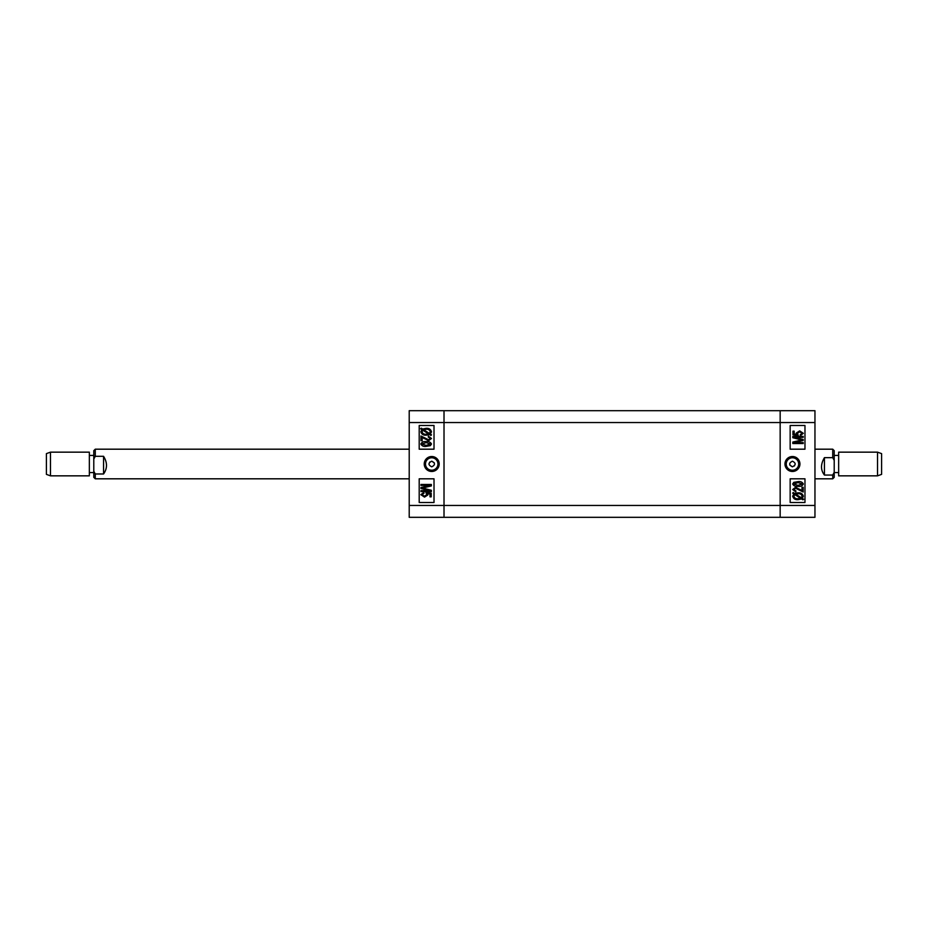 <?xml version="1.0" encoding="UTF-8"?>
<svg xmlns="http://www.w3.org/2000/svg" width="928" height="928" viewBox="0 0 928 928"><rect width="100%" height="100%" fill="white"/><g stroke="black" fill="none" stroke-linecap="round" stroke-linejoin="round"><path stroke-width="1.39" d="M792.419 466.819C788.8 464.94 788.8 463.06 792.419 461.181L792.454 461.181C796.05 463.06 796.05 464.94 792.454 466.819L789.821 465.079M792.454 456.518A7.482 7.482 0 0 0 784.972 464A7.482 7.482 0 0 0 792.454 471.482A7.482 7.482 0 0 0 799.936 464A7.482 7.482 0 0 0 792.454 456.518M792.454 457.782A6.218 6.218 0 0 0 786.236 464A6.218 6.218 0 0 0 792.454 470.218A6.218 6.218 0 0 0 798.672 464A6.218 6.218 0 0 0 792.454 457.782M798.672 489.659L797.604 488.905M801.978 490.784L799.959 489.404L801.978 490.784L801.978 487.293L803.184 487.293L803.184 492.002L795.574 488.232L793.765 489.555L795.922 490.924L795.783 491.863L792.686 489.52L795.598 487.293L800.528 489.856M814.958 410.686L814.958 517.314L780.158 517.314L780.158 410.686L814.958 410.686M790.157 478.813L790.157 502.5L804.97 502.5L804.97 478.813L790.157 478.813M790.157 425.5L790.157 449.187L804.97 449.187L804.97 425.5L790.157 425.5M794.414 465.984L795.238 464M801.699 439.965L792.825 437.726L792.825 436.404L803.184 436.404L803.184 437.343L794.635 437.343L803.184 439.501L803.184 440.452L794.136 442.598L803.184 442.598L803.184 443.538L792.825 443.538L792.825 442.064L801.699 439.965L800.04 439.559L801.699 439.965M793.846 493.951L792.686 493.197L793.22 492.524L794.577 493.406L798.068 492.814C800.852 492.617 802.604 493.766 803.323 496.236L802.268 498.394L803.59 499.252L802.906 499.832L801.548 498.951L798.022 499.67C795.168 499.867 793.394 498.707 792.686 496.178L793.846 493.951M798.01 498.73L800.539 498.301L794.797 494.566L793.904 496.213C794.484 498.092 795.853 498.939 798.01 498.73M802.117 496.202C801.514 494.38 800.18 493.568 798.08 493.754L795.574 494.056L801.328 497.779L802.117 496.202M798.01 486.342C795.482 486.713 793.707 485.924 792.686 483.987L793.776 482.363L798.01 481.632C800.539 481.272 802.302 482.061 803.323 483.998C802.302 485.947 800.528 486.724 798.01 486.342M798.01 482.583L793.765 484.022L798.01 485.402L802.244 483.975L798.01 482.583M803.323 433.318L800.365 435.592L800.226 434.652L802.244 433.318L799.716 431.822L797.396 433.283L798.266 435.464L792.953 434.791L792.953 431.149L794.171 431.149L794.171 433.991L796.723 434.304L796.328 433.016L799.658 430.882L803.323 433.318M431.752 461.181C435.371 463.06 435.371 464.94 431.752 466.819L431.717 466.819C428.121 464.94 428.121 463.06 431.717 461.181L434.35 462.921M431.717 471.482A7.482 7.482 0 0 0 439.199 464A7.482 7.482 0 0 0 431.717 456.518A7.482 7.482 0 0 0 424.235 464A7.482 7.482 0 0 0 431.717 471.482M431.717 470.218A6.218 6.218 0 0 0 437.935 464A6.218 6.218 0 0 0 431.717 457.782A6.218 6.218 0 0 0 425.5 464A6.218 6.218 0 0 0 431.717 470.218M425.5 438.341L426.567 439.095M424.2 438.596L422.194 437.216L422.194 440.707L420.976 440.707L420.976 435.998L428.597 439.768L430.406 438.445L428.249 437.076L428.388 436.137L431.485 438.48L428.574 440.707L423.644 438.144M409.213 517.314L409.213 410.686L444.013 410.686L444.013 517.314L409.213 517.314M434.014 449.187L434.014 425.5L419.201 425.5L419.201 449.187L434.014 449.187M434.014 502.5L434.014 478.813L419.201 478.813L419.201 502.5L434.014 502.5M429.745 462.016L428.933 464M422.472 488.035L431.346 490.274L431.346 491.596L420.976 491.596L420.976 490.657L429.525 490.657L420.976 488.499L420.976 487.548L430.035 485.402L420.976 485.402L420.976 484.462L431.346 484.462L431.346 485.936L422.472 488.035L424.131 488.441L422.472 488.035M430.325 434.049L431.485 434.803L430.952 435.476L429.594 434.594L426.103 435.186C423.319 435.383 421.567 434.234 420.848 431.764L421.904 429.606L420.581 428.748L421.266 428.168L422.623 429.049L426.149 428.33C429.003 428.133 430.778 429.293 431.485 431.822L430.325 434.049M426.161 429.27L423.62 429.699L429.374 433.434L430.267 431.787C429.687 429.908 428.318 429.061 426.161 429.27M422.054 431.798C422.646 433.62 423.992 434.432 426.091 434.246L428.597 433.944L422.843 430.221L422.054 431.798M426.161 441.658C428.69 441.287 430.464 442.076 431.485 444.013L430.383 445.637L426.161 446.368C423.632 446.728 421.857 445.939 420.848 444.002C421.869 442.053 423.644 441.276 426.161 441.658M426.161 445.417L430.406 443.978L426.161 442.598L421.927 444.025L426.161 445.417M420.848 494.682L423.806 492.408L423.945 493.348L421.927 494.682L424.456 496.178L426.776 494.717L425.906 492.536L431.218 493.209L431.218 496.851L430 496.851L430 494.009L427.448 493.696L427.843 494.984L424.514 497.118L420.848 494.682M444.013 517.314L444.013 505.458L780.158 505.458L780.158 517.314L444.013 517.314M409.213 422.542L444.013 422.542L444.013 410.686L780.158 410.686L780.158 422.542L444.013 422.542L444.013 505.458L409.213 505.458M814.958 422.542L780.158 422.542L780.158 505.458L814.958 505.458M877.528 452.156L881.6 453.63L881.6 474.37L877.528 475.844L877.528 452.156L838.657 452.156L838.657 475.844L877.528 475.844M832.729 449.187L834.214 450.672L834.214 477.328L832.729 478.813L832.729 475.066L824.435 475.066C820.549 470.044 820.549 464.232 824.435 457.655L832.729 457.655L832.729 449.187L814.958 449.187M832.729 457.655L834.214 460.381M834.214 472.34L832.729 475.066M824.435 457.655L824.435 475.066M50.472 475.844L46.4 474.37L46.4 453.63L50.472 452.156L50.472 475.844L89.343 475.844L89.343 452.156L50.472 452.156M95.271 478.813L93.786 477.328L93.786 450.672L95.271 449.187L95.271 456.309L103.565 456.309C107.451 462.573 107.451 468.478 103.565 473.988L95.271 473.988L95.271 478.813L409.213 478.813M95.271 473.988L93.786 471.227M93.786 459.07L95.271 456.309M103.565 473.988L103.565 456.309M838.657 472.584L834.214 472.584M814.958 478.813L832.729 478.813M838.657 455.416L834.214 455.416M89.343 472.584L93.786 472.584M409.213 449.187L95.271 449.187M89.343 455.416L93.786 455.416"/></g></svg>
